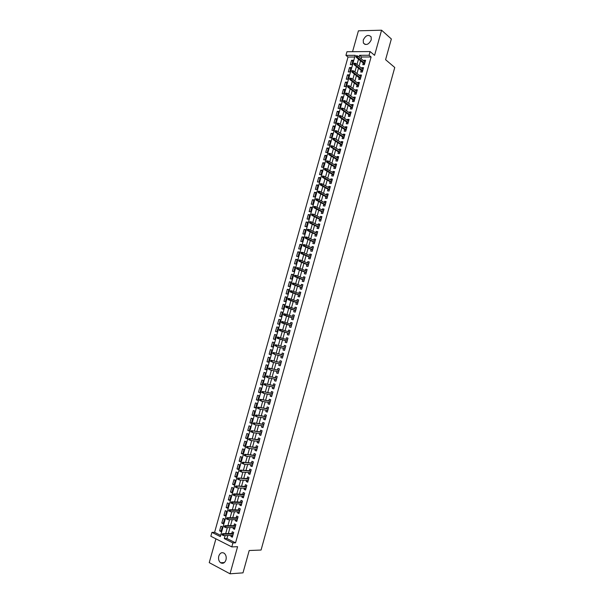 <?xml version="1.0" encoding="UTF-8"?>
<svg xmlns="http://www.w3.org/2000/svg" width="604" height="604" viewBox="0 0 604 604"><rect width="100%" height="100%" fill="white"/><g stroke="black" fill="none" stroke-linecap="round" stroke-linejoin="round"><path stroke-width="0.91" d="M363.253 40.015L363.374 43.02C366.137 45.655 368.765 44.605 371.249 39.864L371.143 36.889C368.372 34.224 365.745 35.266 363.253 40.015M218.776 556.095C218.165 558.964 218.769 561.184 220.588 562.754C222.982 563.985 224.779 563.026 225.987 559.878C226.591 557.031 226.002 554.827 224.212 553.249C221.804 551.981 219.992 552.924 218.776 556.095M354.714 57.018L348.025 57.033L345.933 55.364L346.953 51.733L370.093 51.559L369.059 55.266L359.569 55.304L359.07 57.063M215.915 538.844L209.241 562.641L230.026 573.8L242.989 572.856L249.195 550.523L261.071 550.033L394.759 67.489L385.586 59.69L391.347 38.973L381.577 30.2L358.421 30.819L352.562 51.695M227.776 535.529L226.938 538.526L235.545 542.845L232.902 542.921L231.793 546.899L210.841 536.261L211.936 532.373L220.324 536.594L355.19 55.326L345.933 55.364M348.025 57.033L214.594 532.335L211.936 532.373M363.246 63.012L362.77 64.704L364.348 64.711L365.579 60.294L364.008 60.294L363.827 60.936M361.192 70.374L360.716 72.057L362.294 72.072L363.525 67.656L361.955 67.64L361.766 68.312M359.131 77.735L358.663 79.418L360.233 79.449L361.464 75.024L359.893 75.002L359.697 75.696M357.07 85.111L356.602 86.795L358.164 86.833L359.403 82.401L357.832 82.37L357.636 83.088M355.009 92.495L354.533 94.171L356.103 94.224L357.341 89.785L355.771 89.747L355.567 90.487M352.94 99.887L352.472 101.563L354.035 101.623L355.28 97.184L353.71 97.131L353.499 97.893M350.871 107.278L350.403 108.954L351.966 109.03L353.212 104.583L351.649 104.522L351.422 105.315M348.802 114.684L348.334 116.361L349.897 116.444L351.143 111.997L349.58 111.921L349.346 112.737M346.734 122.099L346.266 123.775L347.821 123.865L349.067 119.411L347.504 119.328L347.27 120.173M344.658 129.528L344.189 131.196L345.745 131.294L346.99 126.84L345.435 126.742L345.194 127.61M342.581 136.957L342.113 138.626L343.668 138.739L344.914 134.269L343.359 134.163L343.11 135.062M340.505 144.394L340.037 146.062L341.585 146.183L342.838 141.713L341.283 141.6L341.026 142.514M338.421 151.838L337.953 153.507L339.508 153.643L340.754 149.165L339.206 149.037L338.942 149.981M336.337 159.297L335.869 160.958L337.417 161.102L338.67 156.625L337.123 156.489L336.851 157.455M334.254 166.757L333.786 168.418L335.333 168.576L336.587 164.092L335.039 163.941L334.759 164.937M332.162 174.231L331.702 175.892L333.242 176.058L334.495 171.566L332.955 171.408L332.668 172.427M330.071 181.713L329.61 183.367L331.151 183.548L332.404 179.056L330.864 178.882L330.569 179.924M327.98 189.203L327.519 190.856L329.059 191.045L330.312 186.545L328.772 186.357L328.47 187.436M325.881 196.693L325.42 198.346L326.96 198.55L328.221 194.043L326.681 193.846L326.371 194.949M323.789 204.197L323.329 205.851L324.861 206.062L326.122 201.555L324.582 201.343L324.272 202.468M321.69 211.717L321.23 213.363L322.762 213.582L324.023 209.067L322.483 208.856L322.166 210.003M319.584 219.237L319.123 220.883L320.656 221.117L321.917 216.594L320.384 216.368L320.06 217.546M317.478 226.764L317.024 228.41L318.55 228.652L319.81 224.129L318.285 223.888L317.946 225.088M315.371 234.307L314.918 235.945L316.443 236.202L317.704 231.672L316.179 231.423L315.839 232.646M313.265 241.849L312.804 243.488L314.329 243.759L315.598 239.222L314.072 238.958L313.725 240.211M311.151 249.407L310.698 251.037L312.215 251.317L313.484 246.779L311.966 246.507L311.604 247.783M309.037 256.964L308.584 258.603L310.101 258.889L311.37 254.344L309.852 254.065L309.49 255.371M306.923 264.537L306.47 266.168L307.987 266.47L309.256 261.925L307.738 261.63L307.368 262.959M304.809 272.117L304.348 273.748L305.866 274.065L307.134 269.505L305.624 269.203L305.239 270.562M302.687 279.705L302.234 281.336L303.744 281.66L305.02 277.1L303.502 276.783L303.117 278.165M300.566 287.3L300.105 288.931L301.615 289.263L302.891 284.703L301.381 284.371L300.988 285.783M298.436 294.911L297.983 296.534L299.493 296.881L300.769 292.306L299.259 291.966L298.859 293.408M296.307 302.521L295.854 304.144L297.364 304.499L298.64 299.924L297.13 299.576L296.723 301.041M294.178 310.146L293.725 311.762L295.228 312.132L296.511 307.557L295.001 307.187L294.586 308.682M292.049 317.772L291.596 319.388L293.099 319.773L294.375 315.19L292.872 314.812L292.449 316.33M289.912 325.413L289.459 327.028L290.962 327.421L292.238 322.83L290.743 322.445L290.313 323.986M287.776 333.061L287.323 334.676L288.818 335.077L290.101 330.486L288.606 330.086L288.168 331.656M285.632 340.716L285.186 342.325L286.681 342.74L287.965 338.142L286.47 337.734L286.024 339.327M283.487 348.395L283.042 349.988L284.537 350.418L285.82 345.813L284.325 345.39L283.88 347.006M281.336 356.096L280.898 357.659L282.385 358.096L283.676 353.491L282.189 353.053L281.736 354.676M279.184 363.797L278.754 365.337L280.241 365.79L281.532 361.177L280.045 360.731L279.584 362.355M277.032 371.505L276.602 373.03L278.089 373.491L279.38 368.87L277.893 368.417L277.44 370.041M274.873 379.229L274.45 380.724L275.937 381.2L277.228 376.571L275.741 376.103L275.288 377.742M272.714 386.953L272.298 388.432L273.778 388.916L275.077 384.287L273.589 383.804L273.136 385.45M270.547 394.691L270.147 396.141L271.619 396.639L272.917 392.004L271.438 391.513L270.977 393.159M268.387 402.438L267.987 403.865L269.459 404.378L270.758 399.735L269.278 399.229L268.818 400.882M266.221 410.191L265.828 411.596L267.3 412.117L268.599 407.474L267.119 406.96L266.658 408.614M264.046 417.96L263.661 419.335L265.133 419.871L266.432 415.22L264.96 414.691L264.492 416.36M261.879 425.729L261.494 427.088L262.966 427.632L264.265 422.974L262.793 422.438L262.332 424.106M259.705 433.513L259.327 434.842L260.792 435.401L262.098 430.735L260.634 430.191L260.158 431.868M257.523 441.305L257.161 442.611L258.618 443.177L259.924 438.512L258.459 437.945L257.991 439.629M255.341 449.097L254.986 450.388L256.443 450.961L257.749 446.288L256.292 445.722L255.817 447.405M253.159 456.911L252.812 458.164L254.269 458.761L255.575 454.08L254.118 453.498L253.642 455.19M250.977 464.725L250.63 465.963L252.087 466.567L253.393 461.879L251.944 461.282L251.468 462.981M248.788 472.547L248.455 473.762L249.905 474.374L251.219 469.686L249.762 469.081L249.286 470.788M246.606 480.384L246.273 481.569L247.723 482.196L249.029 477.507L247.58 476.881L247.104 478.594M244.409 488.228L244.084 489.391L245.534 490.033L246.847 485.329L245.398 484.695L244.914 486.416M242.219 496.08L241.894 497.213L243.344 497.87L244.658 493.166L243.208 492.517L242.725 494.246M240.022 503.94L239.705 505.05L241.155 505.714L242.468 501.01L241.019 500.346L240.535 502.083M237.817 511.807L237.515 512.894L238.958 513.574L240.271 508.862L238.829 508.191L238.346 509.927M235.62 519.689L235.318 520.754L236.76 521.441L238.074 516.722L236.64 516.035L236.149 517.779M233.416 527.571L233.121 528.613L234.556 529.315L235.877 524.589L234.443 523.894L233.952 525.646M221.207 530.841L219.607 530.856L220.913 526.19L222.317 526.877L221.004 531.55L219.607 530.856M223.382 523.079L221.789 523.079L223.095 518.421L224.499 519.1L223.186 523.766L221.789 523.079M225.556 515.333L223.963 515.318L225.269 510.659L226.674 511.324L225.368 515.99L223.963 515.318M227.723 507.594L226.138 507.556L227.444 502.906L228.856 503.562L227.549 508.221L226.138 507.556M229.89 499.855L228.312 499.81L229.618 495.159L231.03 495.801L229.724 500.459L228.312 499.81M232.057 492.132L230.486 492.064L231.785 487.428L233.197 488.055L231.898 492.705L230.486 492.064M234.216 484.423L232.653 484.332L233.952 479.697L235.364 480.316L234.065 484.959L232.653 484.332M236.375 476.715L234.82 476.609L236.119 471.981L237.531 472.585L236.232 477.22L234.82 476.609M238.535 469.014L236.979 468.893L238.278 464.272L239.697 464.861L238.399 469.497L236.979 468.893M240.686 461.328L239.139 461.184L240.437 456.571L241.857 457.152L240.566 461.781L239.139 461.184M242.846 453.642L241.298 453.491L242.597 448.878L244.016 449.444L242.725 454.072L241.298 453.491M244.99 445.971L243.457 445.797L244.748 441.192L246.175 441.751L244.884 446.371L243.457 445.797M247.142 438.308L245.609 438.119L246.9 433.513L248.335 434.065L247.036 438.678L245.609 438.119M249.286 430.652L247.761 430.448L249.052 425.85L250.486 426.386L249.195 430.992L247.761 430.448M251.43 423.004L249.913 422.785L251.196 418.187L252.631 418.715L251.347 423.313L249.913 422.785M253.574 415.371L252.057 415.129L253.34 410.539L254.782 411.052L253.491 415.65L252.057 415.129M255.711 407.738L254.201 407.481L255.484 402.898L256.927 403.396L255.643 407.987L254.201 407.481M257.848 400.12L256.345 399.84L257.629 395.265L259.071 395.756L257.78 400.339L256.345 399.84M259.977 392.502L258.482 392.215L259.765 387.64L261.207 388.115L259.924 392.698L258.482 392.215M262.113 384.899L260.618 384.589L261.902 380.022L263.344 380.49L262.068 385.065L260.618 384.589M264.242 377.304L262.755 376.979L264.031 372.411L265.481 372.872L264.205 377.44L262.755 376.979M266.364 369.716L264.884 369.376L266.168 364.816L267.617 365.261L266.334 369.822L264.884 369.376M268.493 362.136L267.013 361.773L268.297 357.221L269.746 357.659L268.47 362.219L267.013 361.773M270.615 354.563L269.142 354.186L270.418 349.641L271.876 350.063L270.6 354.616L269.142 354.186M272.736 346.998L271.272 346.605L272.54 342.068L274.005 342.476L272.729 347.028L271.272 346.605M276.119 334.918L274.661 334.495L273.393 339.04L274.85 339.44L276.126 334.895L274.661 334.495M278.233 327.376L276.783 326.938L275.515 331.475L276.972 331.868L278.248 327.33L276.783 326.938M280.347 319.841L278.905 319.388L277.629 323.918L279.093 324.303L280.369 319.765L278.905 319.388M282.453 312.313L281.019 311.853L279.75 316.375L281.215 316.745L282.483 312.215L281.019 311.853M284.559 304.801L283.125 304.318L281.864 308.833L283.329 309.195L284.597 304.673L283.125 304.318M286.666 297.289L285.239 296.791L283.971 301.305L285.443 301.66L286.711 297.138L285.239 296.791M288.765 289.792L287.345 289.278L286.085 293.786L287.557 294.125L288.818 289.61L287.345 289.278M290.871 282.302L289.452 281.766L288.191 286.273L289.663 286.598L290.924 282.091L289.452 281.766M292.963 274.812L291.551 274.269L290.29 278.769L291.77 279.086L293.031 274.578L291.551 274.269M295.062 267.338L293.657 266.772L292.396 271.272L293.876 271.573L295.137 267.074L293.657 266.772M297.153 259.871L295.756 259.29L294.495 263.782L295.975 264.076L297.236 259.584L295.756 259.29M299.244 252.412L297.848 251.815L296.594 256.3L298.074 256.587L299.335 252.094L297.848 251.815M301.336 244.96L299.946 244.348L298.686 248.825L300.173 249.105L301.434 244.612L299.946 244.348M303.419 237.523L302.038 236.889L300.777 241.366L302.264 241.63L303.525 237.146L302.038 236.889M305.503 230.086L304.122 229.437L302.868 233.907L304.363 234.163L305.616 229.686L304.122 229.437M307.587 222.657L306.213 221.993L304.96 226.462L306.454 226.704L307.708 222.227L306.213 221.993M309.663 215.243L308.297 214.563L307.043 219.018L308.538 219.252L309.792 214.782L308.297 214.563M311.739 207.829L310.381 207.134L309.127 211.589L310.622 211.808L311.875 207.346L310.381 207.134M313.816 200.43L312.457 199.72L311.211 204.167L312.706 204.379L313.959 199.916L312.457 199.72M315.884 193.031L314.533 192.306L313.287 196.753L314.79 196.949L316.035 192.495L314.533 192.306M317.961 185.647L316.609 184.907L315.363 189.346L316.866 189.528L318.119 185.081L316.609 184.907M320.029 178.271L318.686 177.508L317.44 181.947L318.95 182.121L320.188 177.682L318.686 177.508M322.091 170.894L320.754 170.124L319.516 174.556L321.018 174.722L322.264 170.283L320.754 170.124M324.159 163.533L322.823 162.748L321.585 167.172L323.095 167.323L324.333 162.891L322.823 162.748M326.22 156.179L324.892 155.379L323.653 159.796L325.163 159.939L326.402 155.515L324.892 155.379M328.274 148.833L326.953 148.01L325.715 152.427L327.232 152.563L328.47 148.139L326.953 148.01M330.335 141.495L329.014 140.657L327.783 145.073L329.293 145.194L330.531 140.777L329.014 140.657M332.389 134.163L331.075 133.31L329.844 137.72L331.362 137.833L332.6 133.416L331.075 133.31M334.442 126.84L333.136 125.972L331.898 130.373L333.423 130.479L334.654 126.07L333.136 125.972M336.488 119.532L335.19 118.648L333.959 123.042L335.477 123.133L336.715 118.731L335.19 118.648M338.534 112.223L337.243 111.325L336.013 115.711L337.538 115.794L338.769 111.393L337.243 111.325M340.581 104.922L339.297 104.009L338.066 108.395L339.591 108.463L340.822 104.069L339.297 104.009M342.627 97.629L341.343 96.7L340.112 101.087L341.645 101.147L342.876 96.753L341.343 96.7M344.665 90.351L343.389 89.407L342.158 93.779L343.691 93.831L344.922 89.445L343.389 89.407M346.711 83.073L345.435 82.114L344.204 86.485L345.737 86.523L346.968 82.144L345.435 82.114M348.742 75.802L347.474 74.828L346.251 79.2L347.783 79.23L349.014 74.851L347.474 74.828M350.781 68.546L349.512 67.557L348.289 71.921L349.829 71.936L351.052 67.565L349.512 67.557M214.594 532.335L220.664 535.386M351.868 64.651L353.091 60.287L351.551 60.287L350.328 64.651L351.868 64.651M235.545 542.845L371.105 56.972L361.63 56.995L361.139 58.747M360.558 60.83L359.07 66.161M358.489 68.222L356.994 73.575M356.42 75.628L354.918 81.004M354.344 83.035L352.834 88.433M352.275 90.449L350.758 95.877M350.199 97.871L348.674 103.329M348.115 105.307L346.583 110.789M346.039 112.744L344.499 118.256M343.955 120.196L342.408 125.73M341.864 127.648L340.309 133.212M339.78 135.115L338.217 140.702M337.689 142.589L336.118 148.207M335.598 150.071L334.02 155.711M333.499 157.561L331.913 163.231M331.4 165.058L329.814 170.751M329.301 172.563L327.7 178.286M327.202 180.083L325.594 185.828M325.095 187.602L323.48 193.378M322.989 195.137L321.366 200.936M320.883 202.672L319.252 208.501M318.769 210.222L317.13 216.081M316.655 217.78L315.009 223.661M314.541 225.345L312.887 231.257M312.419 232.917L310.758 238.859M310.305 240.498L308.636 246.462M308.176 248.093L306.5 254.08M306.054 255.688L304.371 261.713M303.925 263.299L302.234 269.346M301.796 270.909L300.097 276.987M299.659 278.535L297.953 284.643M297.53 286.168L295.809 292.298M295.386 293.808L293.665 299.969M293.25 301.456L291.521 307.647M291.105 309.12L289.369 315.333M288.961 316.783L287.217 323.027M286.817 324.461L285.065 330.728M284.665 332.147L282.906 338.444M282.513 339.841L280.747 346.152M280.354 347.557L278.595 353.861M278.195 355.288L276.436 361.577M276.028 363.027L274.276 369.301M273.861 370.773L272.11 377.039M271.694 378.534L269.943 384.778M269.52 386.296L267.776 392.532M267.346 394.072L265.601 400.293M265.171 401.856L263.435 408.062M262.989 409.648L261.253 415.839M260.807 417.447L259.078 423.623M258.618 425.261L256.896 431.422M256.436 433.076L254.714 439.229M254.246 440.905L252.532 447.043M252.049 448.742L250.343 454.865M249.86 456.586L248.153 462.694M247.663 464.438L245.956 470.531M245.466 472.305L243.759 478.383M243.261 480.172L241.562 486.235M241.056 488.055L239.365 494.102M238.852 495.944L237.161 501.977M236.64 503.849L234.956 509.867M234.428 511.754L232.751 517.756M232.215 519.674L230.539 525.661M229.996 527.594L228.327 533.574M231.204 535.469L230.924 536.488L232.359 537.198L233.68 532.471L232.246 531.762L231.755 533.521M370.093 51.559L374.571 55.326L381.577 30.2M371.105 56.972L369.059 55.266M230.026 573.8L237.583 546.703L231.793 546.899M225.133 535.582L224.295 538.587L232.902 542.921M358.489 59.154L356.994 64.5M356.413 66.576L354.91 71.944M354.329 73.998L352.819 79.396M352.253 81.434L350.735 86.855M350.169 88.879L348.644 94.322M348.085 96.323L346.553 101.797M345.994 103.782L344.454 109.286M343.902 111.249L342.362 116.776M341.811 118.724L340.256 124.281M339.72 126.206L338.157 131.793M337.621 133.703L336.05 139.305M335.522 141.2L333.944 146.832M333.423 148.705L331.838 154.367M331.317 156.225L329.724 161.91M329.21 163.752L327.61 169.467M327.104 171.287L325.496 177.025M324.99 178.822L323.374 184.59M322.876 186.372L321.252 192.17M320.762 193.937L319.131 199.758M318.648 201.502L317.009 207.353M316.526 209.075L314.88 214.956M314.405 216.662L312.751 222.566M312.276 224.25L310.615 230.184M310.146 231.853L308.478 237.81M308.017 239.463L306.341 245.451M305.888 247.081L304.205 253.091M303.752 254.707L302.06 260.747M301.615 262.34L299.916 268.41M299.478 269.98L297.772 276.081M297.334 277.636L295.62 283.759M295.19 285.292L293.469 291.445M293.046 292.963L291.317 299.146M290.894 300.641L289.157 306.847M288.742 308.327L286.998 314.563M286.59 316.02L284.839 322.287M284.431 323.729L282.672 330.018M282.272 331.437L280.505 337.757M280.113 339.161L278.338 345.496M277.946 346.907L276.171 353.234M275.771 354.661L274.005 360.981M273.597 362.43L271.838 368.734M271.423 370.207L269.663 376.496M269.241 377.998L267.489 384.265M267.059 385.79L265.307 392.049M264.877 393.589L263.133 399.833M262.687 401.403L260.943 407.632M260.498 409.225L258.761 415.439M258.308 417.054L256.572 423.261M256.119 424.891L254.382 431.082M253.922 432.743L252.193 438.912M251.717 440.603L249.996 446.756M249.52 448.462L247.799 454.608M247.315 456.337L245.602 462.468M245.111 464.219L243.397 470.335M242.899 472.117L241.192 478.217M240.686 480.014L238.98 486.099M238.474 487.926L236.776 493.996M236.255 495.846L234.563 501.901M234.035 503.774L232.344 509.814M231.815 511.716L230.124 517.741M229.588 519.659L227.904 525.669M227.361 527.617L225.685 533.611M226.938 538.526L224.295 538.587M361.63 56.995L359.569 55.304M232.563 536.45L230.924 536.488M352.812 61.291L351.551 60.287M234.76 528.598L233.121 528.613M236.949 520.754L235.318 520.754M239.139 512.917L237.515 512.894M241.328 505.095L239.705 505.05M243.51 497.273L241.894 497.213M245.692 489.466L244.084 489.391M247.867 481.667L246.273 481.569M250.048 473.876L248.455 473.762M252.223 466.092L250.63 465.963M254.39 458.315L252.812 458.164M256.564 450.554L254.986 450.388M258.731 442.792L257.161 442.611M260.89 435.046L259.327 434.842M263.057 427.307L261.494 427.088M265.216 419.576L263.661 419.335M267.368 411.853L265.828 411.596M269.527 404.144L267.987 403.865M271.679 396.435L270.147 396.141M273.831 388.742L272.298 388.432M275.975 381.056L274.45 380.724M278.119 373.378L276.602 373.03M280.264 365.707L278.754 365.337M282.408 358.044L280.898 357.659M284.544 350.388L283.042 349.988M287.957 338.164L286.47 337.734M290.094 330.531L288.606 330.086M292.223 322.906L290.743 322.445M294.344 315.296L292.872 314.812M296.473 307.685L295.001 307.187M298.595 300.09L297.13 299.576M300.716 292.502L299.259 291.966M302.831 284.922L301.381 284.371M304.945 277.349L303.502 276.783M307.058 269.784L305.624 269.203M309.173 262.227L307.738 261.63M311.279 254.684L309.852 254.065M313.385 247.142L311.966 246.507M315.492 239.614L314.072 238.958M317.591 232.087L316.179 231.423M319.69 224.575L318.285 223.888M321.789 217.07L320.384 216.368M323.88 209.573L322.483 208.856M325.971 202.083L324.582 201.343M328.063 194.601L326.681 193.846M330.146 187.127L328.772 186.357M332.238 179.667L330.864 178.882M334.314 172.208L332.955 171.408M336.398 164.764L335.039 163.941M338.474 157.319L337.123 156.489M340.55 149.89L339.206 149.037M342.627 142.469L341.283 141.6M344.695 135.054L343.359 134.163M346.764 127.64L345.435 126.742M348.833 120.241L347.504 119.328M350.901 112.85L349.58 111.921M352.962 105.473L351.649 104.522M355.024 98.097L353.71 97.131M357.077 90.728L355.771 89.747M359.138 83.367L357.832 82.37M361.192 76.021L359.893 75.002M363.238 68.675L361.955 67.64M365.292 61.344L364.008 60.294M233.393 533.491L222.725 533.657L223.759 534.178L233.242 534.019M222.74 534.389L222.166 534.102L221.94 534.902L222.521 535.189L222.74 534.389L223.759 534.178L223.359 535.612L232.85 535.438M222.521 535.189L221.94 534.902M222.725 533.657L222.166 534.102M235.583 525.639L224.96 525.684L226.002 526.19L235.447 526.144M224.982 526.401L224.401 526.122L224.182 526.914L224.756 527.201L224.982 526.401L226.002 526.19L225.594 527.624L235.047 527.564M224.756 527.201L224.182 526.914M224.96 525.684L224.401 526.122M237.78 517.794L227.195 517.719L228.229 518.217L237.644 518.277M227.217 518.421L226.636 518.141L226.417 518.942L226.991 519.221L227.217 518.421L228.229 518.217L227.829 519.651L237.244 519.689M226.991 519.221L226.417 518.942M227.195 517.719L226.636 518.141M239.969 509.957L229.422 509.761L230.464 510.252L239.841 510.418M229.444 510.448L228.871 510.176L228.644 510.976L229.226 511.248L229.444 510.448L230.464 510.252L230.064 511.686L239.441 511.83M229.226 511.248L228.644 510.976M229.422 509.761L228.871 510.176M242.151 502.128L231.649 501.818L232.691 502.294L242.03 502.566M231.679 502.49L231.098 502.218L230.871 503.019L231.453 503.283L231.679 502.49L232.691 502.294L232.291 503.728L241.638 503.985M231.453 503.283L230.871 503.019M231.649 501.818L231.098 502.218M244.341 494.314L233.869 493.876L234.918 494.351L244.22 494.729M233.907 494.533L233.325 494.268L233.099 495.069L233.68 495.333L233.907 494.533L234.918 494.351L234.518 495.778L243.827 496.141M233.68 495.333L233.099 495.069M233.869 493.876L233.325 494.268M246.523 486.499L236.088 485.948L246.409 486.899M236.134 486.59L235.545 486.333L235.326 487.126L235.907 487.383L236.134 486.59L237.138 486.409L236.738 487.843L246.017 488.304M235.907 487.383L235.326 487.126M236.088 485.948L235.545 486.333M248.697 478.7L238.308 478.028L248.591 479.078M238.353 478.655L237.772 478.406L237.546 479.199L238.135 479.448L238.353 478.655L239.358 478.481L238.958 479.908L248.199 480.482M238.135 479.448L237.546 479.199M238.308 478.028L237.772 478.406M250.879 470.909L240.528 470.116L250.773 471.263M240.573 470.727L239.992 470.486L239.765 471.271L240.354 471.52L240.573 470.727L241.577 470.561L241.177 471.988L250.381 472.668M240.354 471.52L239.765 471.271M240.528 470.116L239.992 470.486M253.053 463.125L242.74 462.219L252.955 463.457M242.793 462.815L242.204 462.573L241.985 463.359L242.566 463.608L242.793 462.815L243.789 462.656L243.389 464.076L252.563 464.861M242.566 463.608L241.985 463.359M242.74 462.219L242.204 462.573M255.22 455.348L244.952 454.321L255.137 455.658M245.005 454.903L244.416 454.669L244.197 455.461L244.786 455.695L245.005 454.903L246.002 454.752L245.609 456.171L254.745 457.062M244.786 455.695L244.197 455.461M244.952 454.321L244.416 454.669M257.395 447.579L247.157 446.439L257.312 447.874M247.217 447.005L246.628 446.771L246.409 447.564L246.998 447.798L247.217 447.005L248.214 446.862L247.814 448.281L256.919 449.27M246.998 447.798L246.409 447.564M247.157 446.439L246.628 446.771M259.561 439.825L249.361 438.564L259.486 440.089M249.429 439.116L248.84 438.889L248.621 439.674L249.21 439.908L249.429 439.116L250.418 438.972L250.026 440.391L259.093 441.494M249.21 439.908L248.621 439.674M249.361 438.564L248.84 438.889M261.721 432.079L251.566 430.697L261.653 432.321M251.634 431.233L251.045 431.014L250.826 431.8L251.415 432.026L251.634 431.233L252.623 431.105L252.23 432.517L261.26 433.717M251.415 432.026L250.826 431.8M251.566 430.697L251.045 431.014M263.888 424.333L253.771 422.845L263.82 424.559M253.839 423.366L253.25 423.147L253.031 423.933L253.62 424.151L253.839 423.366L254.828 423.238L254.435 424.65L263.435 425.956M253.62 424.151L253.031 423.933M253.771 422.845L253.25 423.147M266.047 416.601L255.968 414.993L265.987 416.805M256.043 415.499L255.454 415.288L255.228 416.073L255.824 416.292L256.043 415.499L257.032 415.378L256.632 416.79L265.601 418.202M255.824 416.292L255.228 416.073M255.968 414.993L255.454 415.288M268.199 408.885L258.165 407.156L268.153 409.067M258.24 407.647L257.651 407.443L257.432 408.221L258.021 408.432L258.24 407.647L259.229 407.534L258.829 408.946L267.761 410.456M258.021 408.432L257.432 408.221M258.165 407.156L257.651 407.443M270.358 401.169L260.354 399.327L270.313 401.328M260.437 399.803L259.848 399.599L259.629 400.384L260.218 400.588L260.437 399.803L261.419 399.689L261.026 401.101L269.928 402.717M260.218 400.588L259.629 400.384M260.354 399.327L259.848 399.599M272.51 393.461L262.544 391.505L272.472 393.604M262.634 391.966L262.038 391.769L261.819 392.555L262.415 392.751L262.634 391.966L263.616 391.86L263.223 393.272L272.079 394.993M262.415 392.751L261.819 392.555M262.544 391.505L262.038 391.769M274.661 385.767L264.733 383.691L274.624 385.881M264.824 384.144L264.235 383.948L264.016 384.725L264.605 384.922L264.824 384.144L265.805 384.038L265.413 385.45L274.239 387.27M264.605 384.922L264.016 384.725M264.733 383.691L264.235 383.948M276.806 378.074L266.923 375.892L276.783 378.172M267.013 376.322L266.424 376.133L266.205 376.911L266.794 377.107L267.013 376.322L267.995 376.232L267.602 377.636L276.39 379.561M266.794 377.107L266.205 376.911M266.923 375.892L266.424 376.133M278.95 370.395L269.105 368.093L278.935 370.471M269.203 368.516L268.606 368.327L268.387 369.112L268.984 369.293L269.203 368.516L270.177 368.425L269.784 369.829L278.542 371.86M268.984 369.293L268.387 369.112M269.105 368.093L268.606 368.327M281.094 362.725L271.287 360.309L281.079 362.777M271.392 360.716L270.788 360.535L270.569 361.313L271.173 361.494L271.392 360.716L272.359 360.633L271.966 362.038L280.694 364.167M271.173 361.494L270.569 361.313M271.287 360.309L270.788 360.535M283.238 355.061L273.461 352.532L283.231 355.099M273.574 352.925L272.97 352.744L272.751 353.521L273.355 353.702L273.574 352.925L274.541 352.849L274.148 354.246L282.838 356.481M273.355 353.702L272.751 353.521M273.461 352.532L272.97 352.744M275.749 345.141L275.152 344.967L274.933 345.745L275.537 345.918L275.749 345.141L276.715 345.073L285.375 347.421L275.635 344.763L276.715 345.073L276.33 346.469L284.982 348.802M275.537 345.918L274.933 345.745M275.635 344.763L275.152 344.967M277.327 337.198L277.108 337.976L277.712 338.142L277.931 337.364L277.327 337.198L277.81 337.002L287.512 339.758M277.425 338.399L287.127 341.139L277.108 337.976M277.931 337.364L278.897 337.304L278.504 338.701L277.712 338.142M279.501 329.437L279.282 330.214L279.886 330.373L280.105 329.603L279.501 329.437L279.984 329.256L289.656 332.094M279.592 330.645L289.263 333.499L279.282 330.214M280.105 329.603L281.064 329.542L280.679 330.939L279.886 330.373M281.675 321.683L281.456 322.461L282.06 322.619L282.279 321.841L281.675 321.683L282.151 321.509L291.792 324.446M282.279 321.841L283.238 321.789L282.846 323.185L281.758 322.906L291.392 325.873M282.06 322.619L291.407 325.82M281.456 322.461L281.758 322.906M283.842 313.944L283.623 314.714L284.227 314.873L284.446 314.095L283.842 313.944L284.318 313.778L293.922 316.806M284.446 314.095L285.405 314.05L285.012 315.439L283.925 315.167L293.521 318.248M284.227 314.873L293.536 318.18M283.623 314.714L283.925 315.167M286.009 306.213L285.79 306.983L286.394 307.126L286.613 306.356L286.009 306.213L286.485 306.054L296.058 309.173M286.613 306.356L287.572 306.319L287.179 307.708L286.092 307.444L295.65 310.637M286.394 307.126L295.673 310.547M285.79 306.983L286.092 307.444M288.176 298.482L287.957 299.259L288.561 299.395L288.78 298.625L288.176 298.482L288.644 298.338L298.187 301.547M288.78 298.625L289.731 298.595L289.346 299.984L288.251 299.727L297.772 303.027M288.561 299.395L297.802 302.921M287.957 299.259L288.251 299.727M290.335 290.766L290.116 291.536L290.728 291.679L290.939 290.901L290.335 290.766L291.891 290.879L300.316 293.937M290.939 290.901L291.891 290.879L291.506 292.268L290.411 292.019L299.894 295.432M290.728 291.679L299.931 295.303M290.116 291.536L290.411 292.019M292.495 283.057L292.283 283.827L292.887 283.963L293.106 283.193L292.495 283.057L294.05 283.17L302.438 286.326M293.106 283.193L294.05 283.17L293.665 284.559L292.57 284.318L302.015 287.844M292.887 283.963L302.053 287.693M292.283 283.827L292.57 284.318M294.654 275.356L294.435 276.126L295.046 276.255L295.258 275.484L294.654 275.356L296.209 275.469L304.559 278.731M295.258 275.484L296.209 275.469L295.817 276.858L294.729 276.624L304.129 280.264M295.046 276.255L304.182 280.097M294.435 276.126L294.729 276.624M296.806 267.67L296.594 268.44L297.198 268.561L297.417 267.791L296.806 267.67L298.361 267.783L306.681 271.136M297.417 267.791L298.361 267.783L297.976 269.165L296.881 268.939L306.243 272.698M297.198 268.561L306.303 272.502M296.594 268.44L296.881 268.939M298.957 259.984L298.746 260.754L299.358 260.875L299.569 260.105L298.957 259.984L300.513 260.105L308.803 263.555M299.569 260.105L300.513 260.105L300.128 261.487L299.025 261.268L308.357 265.133M299.358 260.875L308.418 264.922M298.746 260.754L299.025 261.268M301.109 252.313L300.89 253.084L301.502 253.197L301.721 252.427L301.109 252.313L302.657 252.427L310.917 255.983M301.721 252.427L302.657 252.427L302.272 253.808L301.177 253.604L310.471 257.576M301.502 253.197L310.531 257.349M300.89 253.084L301.177 253.604M303.253 244.65L303.042 245.413L303.653 245.526L303.865 244.756L303.253 244.65L304.809 244.763L313.031 248.418M303.865 244.756L304.809 244.763L304.424 246.145L303.321 245.949L312.578 250.033M303.653 245.526L312.646 249.777M303.042 245.413L303.321 245.949M305.397 236.994L305.186 237.757L305.798 237.863L306.017 237.1L305.397 236.994L306.953 237.108L315.137 240.86M306.017 237.1L306.953 237.108L306.568 238.489L305.465 238.301L314.684 242.498M305.798 237.863L314.76 242.219M305.186 237.757L305.465 238.301M307.542 229.346L307.33 230.109L307.942 230.207L308.161 229.444L307.542 229.346L309.089 229.467L317.251 233.318M308.161 229.444L309.089 229.467L308.704 230.841L307.602 230.66L316.783 234.964M307.942 230.207L316.866 234.669M307.33 230.109L307.602 230.66M309.686 221.706L309.467 222.468L310.086 222.566L310.297 221.804L309.686 221.706L311.234 221.827L319.357 225.775M310.297 221.804L311.234 221.827L310.849 223.201L309.739 223.027L318.889 227.444M310.086 222.566L318.972 227.134M309.467 222.468L309.739 223.027M311.823 214.073L311.604 214.835L312.223 214.926L312.434 214.163L311.823 214.073L313.37 214.194L321.456 218.24M312.434 214.163L313.37 214.194L312.985 215.568L311.875 215.401L320.988 219.931M312.223 214.926L321.079 219.599M311.604 214.835L311.875 215.401M313.959 206.455L313.74 207.217L314.359 207.3L314.571 206.538L313.959 206.455L315.499 206.576L323.563 210.721M314.571 206.538L315.499 206.576L315.114 207.95L314.005 207.791L323.08 212.427M314.359 207.3L323.178 212.072M313.74 207.217L314.005 207.791M316.088 198.837L315.877 199.599L316.496 199.682L316.707 198.92L316.088 198.837L317.636 198.965L325.662 203.208M316.707 198.92L317.636 198.965L317.251 200.332L316.141 200.181L325.178 204.93M316.496 199.682L325.284 204.56M315.877 199.599L316.141 200.181M318.217 191.234L318.006 191.996L318.625 192.072L318.837 191.309L318.217 191.234L319.765 191.362L327.753 195.696M318.837 191.309L319.765 191.362L319.38 192.729L318.263 192.585L327.27 197.44M318.625 192.072L327.376 197.047M318.006 191.996L318.263 192.585M320.346 183.639L320.135 184.401L320.754 184.469L320.966 183.714L320.346 183.639L321.887 183.767L329.852 188.199M320.966 183.714L321.887 183.767L321.509 185.134L320.392 184.998L329.361 189.966M320.754 184.469L329.474 189.55M320.135 184.401L320.392 184.998M322.476 176.051L322.264 176.806L322.883 176.881L323.095 176.119L322.476 176.051L324.016 176.179L331.943 180.709M323.095 176.119L324.016 176.179L323.631 177.546L322.513 177.417L331.445 182.491M322.883 176.881L331.566 182.061M322.264 176.806L322.513 177.417M324.597 168.471L324.386 169.226L325.005 169.294L325.216 168.539L324.597 168.471L326.137 168.599L334.035 173.227M325.216 168.539L326.137 168.599L325.752 169.966L324.635 169.845L333.529 175.032M325.005 169.294L333.657 174.571M324.386 169.226L324.635 169.845M326.719 160.898L326.507 161.653L327.126 161.713L327.338 160.958L326.719 160.898L328.259 161.026L336.118 165.753M327.338 160.958L328.259 161.026L327.874 162.393L326.756 162.28L335.613 167.572M327.126 161.713L335.748 167.097M326.507 161.653L326.756 162.28M328.84 153.34L328.621 154.095L329.248 154.148L329.459 153.393L328.84 153.34L330.373 153.469L338.21 158.293M329.459 153.393L330.373 153.469L329.995 154.828L328.87 154.73L337.696 160.128M329.248 154.148L337.832 159.63M328.621 154.095L328.87 154.73M331.362 146.591L331.573 145.836L330.954 145.783L330.743 146.538L332.109 147.278L332.487 145.919L340.286 150.834M339.916 152.178L332.109 147.278L330.984 147.18L339.773 152.691M330.743 146.538L330.984 147.18M332.487 145.919L331.573 145.836M333.483 139.041L333.695 138.286L333.068 138.24L332.857 138.995L334.223 139.728L334.601 138.369L342.37 143.382M341.992 144.726L334.223 139.728L333.098 139.645L341.849 145.254M332.857 138.995L333.098 139.645M334.601 138.369L333.695 138.286M335.59 131.498L335.801 130.743L335.175 130.698L334.971 131.453L336.33 132.193L336.707 130.834L344.446 135.945M344.076 137.282L336.33 132.193L335.205 132.117L343.918 137.833M334.971 131.453L335.205 132.117M336.707 130.834L335.801 130.743M337.704 123.963L337.915 123.208L337.289 123.171L337.077 123.926L338.436 124.658L338.821 123.307L346.522 128.509M346.152 129.845L338.436 124.658L337.311 124.59L345.994 130.419M337.077 123.926L337.311 124.59M338.821 123.307L337.915 123.208M339.81 116.436L340.022 115.681L339.395 115.651L339.184 116.406L340.543 117.138L340.928 115.787L348.599 121.087M348.229 122.423L340.543 117.138L339.418 117.078L348.063 123.012M339.184 116.406L339.418 117.078M340.928 115.787L340.022 115.681M341.917 108.916L342.128 108.169L341.502 108.139L341.29 108.886L342.649 109.626L343.027 108.275L350.667 113.673M350.297 115.002L342.649 109.626L341.517 109.573L350.124 115.613M341.29 108.886L341.517 109.573M343.027 108.275L342.128 108.169M344.023 101.412L344.227 100.657L343.601 100.634L343.389 101.381L344.748 102.121L345.126 100.777L352.744 106.266M352.366 107.595L344.748 102.121L343.616 102.076L352.192 108.229M343.389 101.381L343.616 102.076M345.126 100.777L344.227 100.657M346.122 93.907L346.334 93.159L345.699 93.137L345.488 93.892L346.847 94.624L347.224 93.28L354.805 98.86M354.435 100.196L346.847 94.624L345.714 94.594L354.254 100.845M345.488 93.892L345.714 94.594M347.224 93.28L346.334 93.159M348.221 86.417L348.433 85.67L347.798 85.655L347.587 86.402L348.946 87.142L349.323 85.791L356.873 91.468M356.503 92.805L348.946 87.142L347.813 87.112L356.315 93.469M347.587 86.402L347.813 87.112M349.323 85.791L348.433 85.67M350.312 78.935L350.524 78.188L349.897 78.173L349.686 78.92L351.045 79.66L351.415 78.316L358.935 84.084M358.565 85.413L351.045 79.66L349.905 79.637L358.368 86.108M349.686 78.92L349.905 79.637M351.415 78.316L350.524 78.188M352.411 71.453L352.623 70.706L351.989 70.706L351.777 71.453L353.136 72.193L353.506 70.849L360.996 76.708M360.626 78.037L353.136 72.193L351.996 72.178L360.429 78.746M351.777 71.453L351.996 72.178M353.506 70.849L352.623 70.706M354.503 63.986L354.714 63.246L354.08 63.239L353.868 63.986L355.22 64.726L355.597 63.382L363.057 69.347M362.687 70.668L355.22 64.726L354.08 64.726L362.483 71.4M353.868 63.986L354.08 64.726M355.597 63.382L354.714 63.246M356.594 56.527L356.798 55.787L356.164 55.787L355.96 56.534L357.311 57.274L357.689 55.93L365.11 61.985M364.74 63.307L357.311 57.274L356.171 57.274L364.529 64.054M355.96 56.534L356.171 57.274M357.689 55.93L356.798 55.787M363.374 43.02L365.103 44.485M220.588 562.754L224.378 562.543"/></g></svg>
